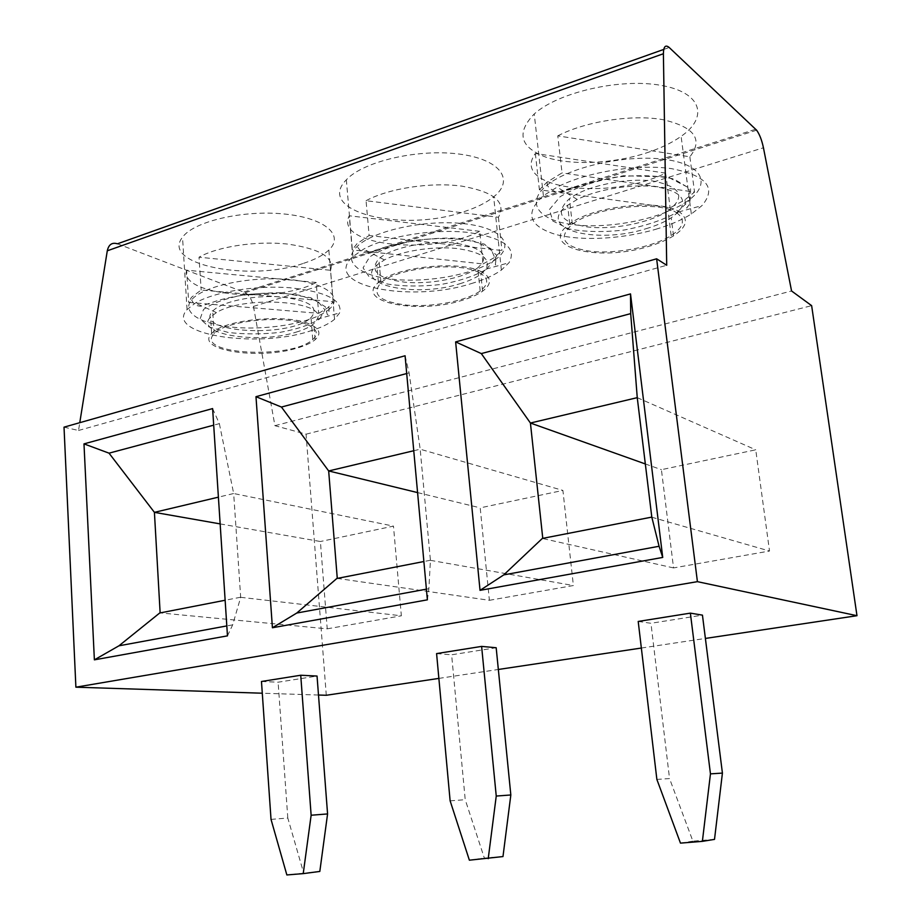 <?xml version="1.0" encoding="UTF-8"?>
<svg xmlns="http://www.w3.org/2000/svg" width="921" height="921" viewBox="0 0 921 921"><rect width="100%" height="100%" fill="white"/><g stroke="black" fill="none" stroke-linecap="round" stroke-linejoin="round"><path stroke-width="0.69" stroke-dasharray="4.61 3.45" d="M557.781 135.848C585.422 121.434 631.725 114.192 662.671 119.626C694.446 126.96 703.517 139.359 689.864 156.812L557.781 135.848L562.04 172.906L547.039 182.105L539.407 189.784L670.108 207.743L684.245 200.306L694.549 192.109L562.04 172.906M64.021 427.16L78.527 430.475L79.77 422.693M117.451 243.8L245.193 292.659C249.338 295.434 252.089 300.027 253.459 306.417L274.93 425.686L306.071 434.171L326.287 695.274M318.493 695.033L262.289 693.214M78.527 430.475L666.712 265.26M651.769 517.211L769.519 551.034L755.738 449.816L661.416 469.675L673.55 567.923L769.519 551.034M673.55 567.923L542.331 538.44M450.127 800.833L465.22 799.693L451.624 654.785L496.177 647.739M502.981 856.565L484.342 858.073L465.22 799.693M436.589 653.588L451.624 654.785M438.868 678.397L498.342 669.475M641.35 648.039L705.394 638.437M638.207 621.445L650.951 623.275L702.447 615.136M261.472 681.494L278.107 682.208L317.043 676.049M318.666 313.324L327.888 307.741L333.16 301.697L201.158 290.023L191.43 297.345L188.667 302.399L318.666 313.324L316.179 282.459L186.641 270.198L188.667 302.399M333.16 301.697L330.57 270.279L199.028 257.212L201.158 290.023M186.641 270.198C179.042 295.929 277.106 303.884 316.179 282.459M330.57 270.279C334.542 257.512 320.174 248.774 287.479 244.065C256.522 240.68 217.678 246.517 199.028 257.212M645.299 463.942L661.416 469.675M637.251 397.653L755.738 449.816M308.984 331.376C320.393 328.003 328.912 323.973 334.542 319.299L339.653 312.864C342.739 300.05 326.126 291.681 289.827 287.743C255.589 285.096 213.948 291.934 195.344 303.044L187.067 309.594C164.295 334.45 255.601 348.679 308.984 331.376M295.952 332.205C304.034 329.799 309.997 326.943 313.854 323.651L317.215 319.207C327.864 301.132 244.572 294.962 216.423 312.599L210.552 317.043C193.398 334.15 257.845 344.558 295.952 332.205M471.264 283.599C483.928 279.857 493.967 275.344 501.381 270.072L509.002 262.738C517.314 247.714 503.419 237.583 467.338 232.357C432.835 228.707 386.924 236.237 363.645 249.119L352.927 256.568C320.243 285.625 410.098 303.331 471.264 283.599M459.671 283.806C468.662 281.124 475.72 277.935 480.831 274.205L485.943 269.139C491.25 258.743 481.326 251.847 456.183 248.428C432.294 246.057 400.831 251.145 384.414 259.929L376.862 264.972C352.685 284.946 415.924 297.92 459.671 283.806M689.864 156.812L694.549 192.109M665.653 173.148L535.354 153.496C509.647 188.667 608.689 201.388 665.653 173.148L670.108 207.743M535.354 153.496L539.407 189.784M366.063 200.709C388.697 188.345 430.947 181.874 462.054 186.169C494.519 192.029 506.642 202.401 498.434 217.275L366.063 200.709L369.125 235.511L357.003 243.685L352.167 249.902L349.255 215.779C333.747 245.734 432.605 255.819 479.68 231.321L483.041 263.936L352.167 249.902M274.93 425.686L791.565 290.978M306.071 434.171L811.643 305.657M303.619 263.302C314.901 259.641 323.306 255.221 328.843 250.04C344.684 235.488 325.343 217.966 284.175 213.994C243.19 209.781 193.79 221.374 182.519 237.227C160.139 264.88 250.823 282.079 303.619 263.302M464 211.669C476.502 207.616 486.392 202.678 493.668 196.852C514.874 180.159 500.817 159.379 459.406 154.095C418.272 148.534 363.081 161.417 346.354 179.802C314.28 212.003 403.582 233.059 464 211.669M646.07 153.047C660.046 148.534 671.72 142.962 681.103 136.354C708.871 117.071 701.802 92.261 660.633 85.296C619.833 78.02 557.827 92.468 534.238 113.974C515.898 133.085 520.031 147.567 546.66 157.445C572.022 165.607 612.787 163.731 646.07 153.047M220.142 523.899L320.393 541.513L327.22 628.836L160.139 612.914M212.613 408.579L219.359 423.648L213.695 425.168M227.464 635.858L232.668 624.852L240.68 597.315L233.681 493.518L218.404 497.156M219.359 423.648L233.681 493.518L393.474 526.121L320.393 541.513M232.668 624.852L226.819 625.923M489.385 600.308L573.392 585.537L562.904 490.433L480.209 507.851L489.385 600.308L337.27 578.4M240.577 597.245L225.138 600.25M240.68 597.315L401.349 615.804L393.474 526.121M327.22 628.836L401.349 615.804M667.437 211.3L668.001 210.944C686.11 196.864 681.321 186.928 653.645 181.126C626.637 177.327 585.917 185.984 569.397 198.729C554.373 212.97 560.463 222.387 587.644 226.969C612.914 230.02 649.121 223.02 667.437 211.3M310.273 318.252L311.01 317.63C319.633 307.234 309.468 300.315 280.514 296.873C253.425 294.824 220.856 301.8 212.705 311.16C192.109 332.4 287.974 338.491 310.273 318.252M677.683 213.58C661.681 199.892 594.413 206.718 572.344 224.252C557.217 237.998 563.272 247.024 590.511 251.318C615.827 254.15 652.172 247.277 670.603 235.937L671.167 235.58C683.451 227.51 685.615 220.177 677.683 213.58M477.113 268.287L477.815 267.781C490.663 255.727 482.8 247.473 454.249 242.983C427.045 240.174 390.723 247.91 378.865 258.778C368.907 270.855 377.679 278.672 405.182 282.24C430.395 284.543 463.067 278.303 477.113 268.287M306.14 324.146C283.484 314.625 224.482 320.784 214.202 333.736C193.491 354.228 289.585 359.674 312.012 340.148L312.749 339.55C319.138 333.701 316.939 328.567 306.14 324.146M680.481 212.751C663.753 198.314 592.871 205.521 569.765 223.964C536.609 246.92 597.533 262.439 648.349 246.494C658.457 243.558 666.85 240.013 673.527 235.868C686.456 227.395 688.77 219.693 680.481 212.751M479.219 272.639C459.383 261.265 396.514 267.746 380.995 282.735C370.967 294.375 379.74 301.858 407.301 305.173C432.571 307.292 465.358 301.155 479.484 291.485L480.186 290.99C489.178 284.14 488.855 278.027 479.219 272.639M479.68 231.321L349.255 215.779M483.041 263.936L494.45 257.523L501.945 250.512L369.125 235.511M498.434 217.275L501.945 250.512M319.817 871.439L286.857 874.95M271.027 819.391L287.812 818.044L303.596 872.751M287.812 818.044L278.107 682.208M656.869 779.419L669.544 778.567L650.951 623.275M714.512 839.388L692.891 841.149L669.544 778.567M469.376 860.191L484.342 858.073M655.729 229.294C669.901 225.104 681.77 220.004 691.337 214.006L701.998 205.602C716.929 187.849 706.752 175.543 671.467 168.647C637.125 163.708 586.24 172.066 557.124 187.136L543.39 195.701C524.625 212.97 528.619 225.852 555.363 234.348C580.84 241.337 621.986 239.195 655.729 229.294M646.116 228.684C656.189 225.691 664.559 222.076 671.202 217.828L678.443 212.003C688.321 199.707 680.93 191.315 656.282 186.813C632.474 183.59 597.683 189.219 577.237 199.466L567.601 205.256C534.606 228.776 595.461 244.951 646.116 228.684M680.469 843.129L692.891 841.149M308.27 323.513C284.508 313.474 222.364 319.978 211.646 333.598C194.423 350.256 258.974 360.157 297.172 348.057C305.277 345.686 311.263 342.911 315.132 339.699C321.866 333.563 319.587 328.175 308.27 323.513M481.648 271.914C460.868 259.929 394.649 266.756 378.416 282.54C354.148 302.019 417.466 314.418 461.34 300.58C470.355 297.955 477.435 294.824 482.569 291.197C492.056 284.013 491.745 277.589 481.648 271.914M417.581 492.597L480.209 507.851M427.379 599.836L428.875 588.692L430.429 560.336L420.183 449.218L562.904 490.433M405.079 355.771L409.085 372.901L420.183 449.218L413.759 450.737M430.429 560.336L573.392 585.537M430.372 560.256L423.879 561.522M409.085 372.901L406.702 373.535M428.875 588.692L426.4 589.152M663.742 49.423L669.187 47.489M328.083 310.147L329.085 309.318C343.982 296.85 325.735 282.298 287.168 279.362C248.774 276.219 202.413 286.396 191.591 299.855C180.424 312.967 202.954 325.378 237.595 327.6C272.121 329.971 312.864 322.269 328.083 310.147M684.602 203L685.282 202.562C711.553 185.927 704.91 165.066 666.355 159.609C628.145 153.865 569.926 166.574 547.362 184.937C524.533 202.965 538.946 220.833 574.209 224.793C609.218 228.984 658.757 219.417 684.602 203M253.459 306.417L763.44 147.774M243.915 292.038L755.738 129.228M319.599 319.023L324.906 309.905L317.883 301.363L299.371 295.192C282.148 292.786 263.694 292.671 243.996 294.847C225.657 298.369 212.164 303.251 203.506 309.491L200.133 318.816L209.09 326.967L228.086 332.423C244.583 334.404 261.886 334.381 279.996 332.377C297.092 329.258 310.296 324.802 319.599 319.023M676.762 212.567L689.645 200.11L688.977 188.114L674.103 179.077C657.548 175.301 637.827 174.702 614.94 177.281C592.479 181.771 574.209 188.252 560.129 196.726L549.4 209.574L552.796 220.994L568.902 228.926C584.962 231.988 603.382 232.357 624.173 230.02C644.769 226.117 662.291 220.303 676.762 212.567M494.727 260.067L495.636 259.411C515.633 245.055 502.382 227.694 463.585 223.642C425.053 219.371 373.258 230.687 357.233 246.344C340.908 261.656 360.007 276.507 395.097 279.5C430.003 282.678 474.81 274.113 494.727 260.067M486.484 269.277L495.118 258.663L490.824 248.578L473.808 241.141C456.781 238.125 437.694 237.802 416.522 240.174C396.306 244.134 380.684 249.729 369.632 256.959L363.047 267.861L369.62 277.474L387.442 284.036C403.812 286.5 421.68 286.65 441.032 284.485C459.729 281.009 474.879 275.943 486.484 269.277M328.889 306.912L329.085 309.318C328.878 314.096 328.256 315.776 327.231 314.36L325.263 306.728L310.78 297.725L280.629 292.751C255.186 292.947 233.946 295.641 216.919 300.822L201.043 306.163C196.691 306.302 193.537 304.195 191.591 299.855L191.43 297.345M216.423 312.599L195.344 303.044M317.215 319.207L339.653 312.864M384.414 259.929L363.645 249.119M485.943 269.139L509.002 262.738M684.936 199.857L685.282 202.562C686.203 208.1 686.928 209.458 687.48 206.615C689.679 205.671 690.704 199.696 690.554 188.678L667.633 176.936L623.413 175.75L585.296 183.636L566.668 190.14C561.465 191.729 557.332 192.109 554.292 191.269C549.837 188.575 547.523 186.468 547.362 184.937L547.039 182.105M756.613 130.195L245.193 292.659M495.371 256.855L495.636 259.411C495.993 264.327 495.901 265.985 495.348 264.396L496.592 255.244L484.446 244.134L459.832 238.47C438.868 237.088 415.083 239.679 388.489 246.229L368.135 252.93C363.3 253.148 359.662 250.961 357.233 246.344L357.003 243.685M572.344 224.252L569.397 198.729M671.167 235.58L668.001 210.944M214.202 333.736L212.705 311.16M312.749 339.55L311.01 317.63M380.995 282.735L378.865 258.778M480.186 290.99L477.815 267.781M577.237 199.466L557.124 187.136M678.443 212.003L701.998 205.602M543.39 195.701L534.238 113.974M691.337 214.006L681.103 136.354M569.765 223.964L567.601 205.256M673.527 235.868L671.202 217.828M378.416 282.54L376.862 264.972M482.569 291.197L480.831 274.205M352.927 256.568L346.354 179.802M501.381 270.072L493.668 196.852M211.646 333.598L210.552 317.043M315.132 339.699L313.854 323.651M187.067 309.594L182.519 237.227M334.542 319.299L328.843 250.04"/><path stroke-width="1.38" d="M79.77 422.693L107.285 250.8C108.69 244.514 112.074 242.188 117.451 243.8L663.742 49.423M438.868 678.397L326.287 695.274L318.493 695.033M262.289 693.214L75.89 687.181L64.021 427.16L656.627 258.801L666.712 265.26L663.396 53.74C663.546 46.522 665.469 44.438 669.187 47.489L756.613 130.195C759.526 134.201 761.805 140.061 763.44 147.774L791.565 290.978L811.643 305.657L856.979 615.7L697.416 581.658L656.627 258.801M651.803 517.107L542.331 538.44L503.764 574.888L480.037 590.349L455.63 341.898L630.517 293.903L662.729 557.424L659.079 546.268L651.803 517.107L637.251 397.653L530.427 423.027L645.299 463.942M630.517 293.903L630.701 313.624L637.251 397.653M481.614 646.404L496.177 647.739L510.833 794.973L502.981 856.565L469.376 860.191L450.127 800.833L436.589 653.588L481.614 646.404L496.246 796.055L510.833 794.973M498.342 669.475L641.35 648.039M705.394 638.437L856.979 615.7M75.89 687.181L697.416 581.658M722.421 773.087L702.447 615.136L690.37 613.133L638.207 621.445L656.869 779.419L680.469 843.129L702.378 841.357L710.459 773.87L722.421 773.087L714.512 839.388L702.378 841.357M327.577 813.934L317.043 676.049L300.73 675.243L261.472 681.494L271.027 819.391L286.857 874.95L303.228 873.626L311.137 815.235L327.577 813.934L319.817 871.439L303.228 873.626M94.379 659.839L83.984 443.876L212.613 408.579L227.464 635.858L94.379 659.839L118.947 645.805L159.69 613.006L225.138 600.25M272.42 627.754L255.98 396.686L405.079 355.771L427.379 599.836L272.42 627.754L296.769 613.041L336.821 578.492L423.879 561.522M662.729 557.424L480.037 590.349M659.079 546.268L503.764 574.888M542.768 538.348L530.427 423.027L481.303 353.583L455.63 341.898M630.701 313.624L481.303 353.583M160.139 612.914L154.417 512.352L220.142 523.899M83.984 443.876L109.035 453.167L154.417 512.352L218.404 497.156M213.695 425.168L109.035 453.167M226.819 625.923L118.947 645.805M337.27 578.4L328.67 470.953L417.581 492.597M255.98 396.686L281.446 407.047L328.67 470.953L413.759 450.737M300.73 675.243L311.137 815.235M488.222 858.671L496.246 796.055M690.37 613.133L710.459 773.87M406.702 373.535L281.446 407.047M426.4 589.152L296.769 613.041M107.285 250.8L663.396 53.74"/></g></svg>
